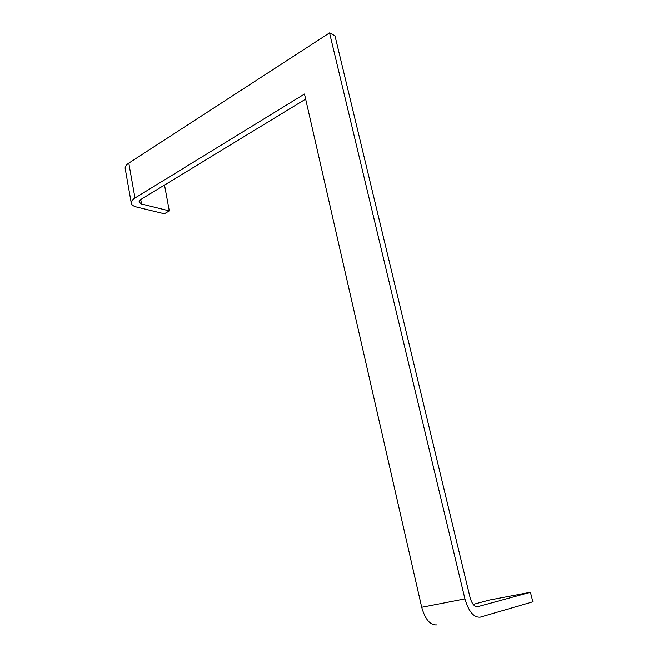 <?xml version="1.0" encoding="UTF-8"?>
<svg xmlns="http://www.w3.org/2000/svg" width="658" height="658" viewBox="0 0 658 658"><rect width="100%" height="100%" fill="white"/><g stroke="black" fill="none" stroke-linecap="round" stroke-linejoin="round"><path stroke-width="0.99" d="M437.011 624.894C430.357 625.47 425.257 619.597 421.72 607.276L464.951 598.895L329.551 32.9L334.98 35.803L470.1 597.579C471.95 603.863 474.476 606.898 477.683 606.692L530.43 592.266L489.577 600.022L473.217 604.398M464.951 598.895C468.685 611.578 473.776 617.665 480.217 617.155L532.857 601.782L530.43 592.266M305.649 99.111L140.804 199.497L138.912 201.965L141.519 203.996L169.303 210.889L164.336 213.792L136.527 207.015C133.229 206.168 131.46 204.803 131.246 202.927C131.181 201.266 132.431 199.629 134.98 198.025L128.795 163.118L329.551 32.9M134.98 198.025L304.49 94.028L421.72 607.276M131.246 202.927L125.152 168.3C125.069 166.523 126.278 164.796 128.795 163.118M164.508 185.062L169.303 210.889M140.73 199.547L141.519 203.996"/></g></svg>

